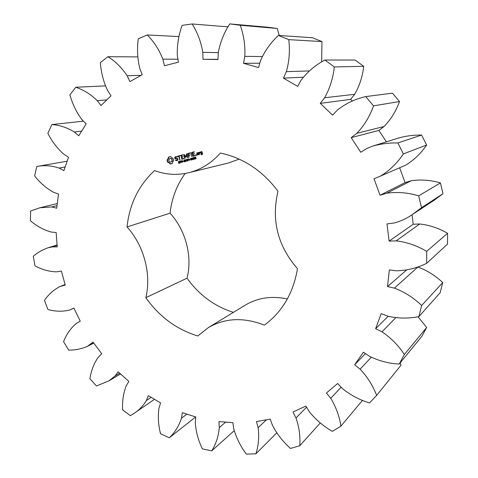 <?xml version="1.0" encoding="UTF-8"?>
<svg xmlns="http://www.w3.org/2000/svg" width="478" height="478" viewBox="0 0 478 478"><rect width="100%" height="100%" fill="white"/><g stroke="black" fill="none" stroke-linecap="round" stroke-linejoin="round"><path stroke-width="0.72" d="M412.275 214.61L434.514 200.013L442.987 193.704L421.512 207.727L418.674 195.837C407.973 192.61 397.343 191.738 386.786 193.214L380.04 195.251L373.999 178.76L380.542 176.059C389.612 170.532 397.218 163.153 403.366 153.922L397.857 142.946C389.164 142.755 380.745 143.824 372.595 146.143L366.722 148.538L360.741 152.267L351.205 137.634L356.803 133.338C364.206 125.6 369.781 116.435 373.515 105.853L365.754 96.586C355.202 98.988 345.761 103.457 337.432 109.994L332.592 115.15L320.266 103.368L324.61 97.769C329.898 88.37 333.124 78.093 334.289 66.938L324.885 60.007C315.462 65.014 307.539 71.73 301.122 80.155L297.68 86.363L283.484 78.147L286.358 71.652C289.286 61.268 290.08 50.596 288.742 39.638L278.417 35.426C270.668 42.602 264.687 51.038 260.468 60.742L258.574 67.565L243.505 63.311L244.82 56.368C245.351 45.691 243.834 35.324 240.267 25.268L229.757 23.9C224.033 32.671 220.221 42.219 218.309 52.532L217.968 59.529L203.013 59.29L202.797 52.341C201.083 42.04 197.534 32.588 192.15 23.978L182.118 25.352C178.593 35.097 176.997 45.117 177.32 55.418L178.431 62.17L164.462 65.731L162.855 59.164C159.174 49.802 153.982 41.729 147.284 34.96L138.267 38.796C136.941 48.905 137.455 58.818 139.809 68.539L142.187 74.693L129.92 81.624L127.13 75.769C121.86 67.78 115.461 61.417 107.944 56.691L100.356 62.606C101.097 72.531 103.511 81.84 107.598 90.533L111.01 95.809L100.983 105.536L97.243 100.637C90.796 94.327 83.644 89.864 75.781 87.265L69.902 94.811C72.489 104.09 76.516 112.384 81.989 119.697L86.177 123.91L78.745 135.788L74.329 132.012C67.123 127.566 59.636 125.087 51.869 124.567L47.854 133.284C52 141.554 57.324 148.533 63.813 154.221L68.527 157.238L63.885 170.604L59.051 168.059C51.493 165.561 44.06 165.035 36.752 166.487L34.667 175.928C40.08 182.901 46.36 188.344 53.506 192.258L58.477 194.014L56.715 208.217L51.708 206.938L39.907 207.769L30.598 210.995L30.437 220.746C36.812 226.214 43.719 229.972 51.164 232.027L56.159 232.499L57.241 246.917L52.299 246.911L48.087 247.771C42.65 249.671 37.714 252.48 33.281 256.196L34.99 265.858C42.016 269.67 49.228 271.659 56.625 271.833L61.411 271.05L65.235 285.079L60.073 286.489C53.829 289.704 48.619 294.311 44.454 300.315L47.925 309.523C55.287 311.56 62.481 311.746 69.507 310.073L73.893 308.083L80.268 321.174L76.098 323.582C70.571 328.356 66.394 334.385 63.568 341.68L68.665 350.081C75.261 350.189 81.529 348.94 87.462 346.329L93.049 342.134L101.736 353.744L98.247 357.227C93.939 363.435 91.161 370.593 89.918 378.707L96.466 385.973L109.008 380.823L115.186 375.869L118.156 371.782L128.839 381.414L126.21 385.836C123.348 393.245 122.153 401.257 122.613 409.879L130.392 415.687L134.115 413.333C139.068 410.178 143.131 405.942 146.304 400.63L148.305 395.7L160.584 402.882L158.977 408.081C157.77 416.404 158.296 424.948 160.548 433.725L169.284 437.776C174.84 432.566 178.903 426.053 181.473 418.244L182.363 412.663L195.753 416.965L195.311 422.731C195.926 431.622 198.268 440.334 202.343 448.878L211.706 450.879C215.972 444.068 218.506 436.295 219.3 427.565L218.948 421.572L232.882 422.642L233.718 428.718C236.257 437.77 240.458 446.231 246.319 454.1L255.897 453.825C258.544 445.645 259.279 436.928 258.114 427.673L256.441 421.554L270.243 419.14L272.418 425.229C276.917 433.97 282.928 441.708 290.451 448.442L299.76 445.729C300.483 436.522 299.222 427.272 295.978 417.969L292.96 412.048L305.878 406.061L309.385 411.809C315.779 419.738 323.445 426.251 332.383 431.359L340.886 426.173C339.446 416.404 336.064 407.119 330.74 398.317L326.426 392.964L337.659 383.499L342.421 388.548C350.511 395.115 359.546 399.913 369.518 402.942L376.64 395.402C372.906 385.638 367.409 376.903 360.137 369.195L354.676 364.78L363.423 352.196L369.255 356.164C378.707 360.86 388.68 363.495 399.19 364.081L404.358 354.491C398.359 345.397 390.908 337.838 381.994 331.804L375.624 328.685L381.181 313.61L387.807 316.167C398.126 318.545 408.493 318.689 418.901 316.603L421.644 305.49C413.601 297.752 404.531 291.968 394.434 288.132L387.509 286.597L389.349 269.921L396.382 270.811C406.963 270.578 417.073 268.068 426.705 263.288L426.699 251.368C417.031 245.632 406.862 242.137 396.184 240.87L389.122 241.103L386.989 223.919L393.986 223.011C400.534 221.332 406.629 218.536 412.275 214.61L421.512 207.727M442.987 193.704L440.435 182.937L418.674 195.837M440.435 182.937C430.672 180.069 420.951 179.334 411.259 180.732L386.786 193.214M411.259 180.732L405.069 182.62L399.644 167.778M380.566 176.047L405.619 165.185C413.954 160.124 420.957 153.396 426.615 145.007L421.626 135.077C413.673 134.933 405.953 135.931 398.473 138.064L372.595 146.143M386.373 141.841L378.887 130.41L384.043 126.497C390.885 119.452 396.035 111.135 399.512 101.539L392.444 93.162L365.754 96.586M352.388 101.055L350.625 99.382L354.652 94.297C359.57 85.759 362.593 76.438 363.716 66.328L355.118 60.049L324.885 60.007M321.652 61.919L321.957 41.574L312.469 37.738L278.417 35.426M279.26 35.486L277.27 28.471L267.543 27.21L229.757 23.9M376.64 395.402L401 365.228L400.056 363.017M399.19 364.081L421.883 336.279L426.675 327.454L417.999 316.753M418.901 316.603L440.166 292.727L442.724 282.576C435.386 275.609 427.099 270.429 417.856 267.029L417.593 266.975M426.705 263.288L447.522 244.133L447.563 233.294C438.744 228.161 429.441 225.06 419.666 223.985L413.189 224.248L412.048 214.759M185.147 173.478C176.764 185.165 171.733 198.4 170.043 213.182L127.046 226.948C129.484 204.16 138.644 185.374 154.519 170.604C165.764 174.739 177.177 175.438 188.756 172.713C200.897 169.684 211.443 163.129 220.4 153.044C243.266 157.895 262.47 170.616 278.011 191.218C271.163 220.071 277.652 245.883 297.477 268.666C293.325 293.086 282.289 311.907 264.376 325.13C243.702 317.063 224.995 317.918 208.247 327.681L197.814 335.992C176.657 329.509 159.329 316.741 145.832 297.686C151.598 274.462 144.015 245.614 127.046 226.948M188.756 172.713L228.275 163.04L239.191 159.114M287.35 298.971C271.743 295.673 257.702 297.734 245.232 305.161L208.247 327.681M170.043 213.182C185.799 230.247 192.652 256.716 187.035 278.184C199.063 294.974 214.52 306.368 233.419 312.355M168.405 157.202L168.095 158.714L167.139 159.783L167.264 161.128L167.808 162.359L169.158 162.807L170.168 163.966L172.409 163.362L172.719 161.851L173.687 160.775L173.335 158.792L170.646 156.593L168.405 157.202L168.764 157.125L168.453 158.642L167.497 159.712L167.844 161.689L170.526 163.888L171.441 163.864M179.561 162.305L179.668 163.028L178.599 163.339L179.519 162.687L178.473 162.395L178.36 161.672L179.352 161.385L178.503 162.012L179.561 162.305M180.809 161.206L180.212 163.028L179.734 161.182L180.809 161.206L180.003 161.337L180.194 162.072L180.911 161.875L180.576 161.94L180.517 161.277M182.297 160.494L182.775 162.341L181.317 160.966L181.544 162.669L181.066 160.823L182.488 162.054L182.297 160.494M183.594 161.14L182.972 161.54L183.594 161.14M185.327 160.662L185.53 161.456L184.98 161.791L184.305 161.719L183.881 161.056L183.928 160.291L184.484 159.867L185.195 160.166L184.126 160.405L184.418 161.504L185.285 161.391L184.675 160.835L185.327 160.662L184.675 160.835M174.667 157.579L174.972 158.744L177.404 159.043L177.565 159.652L177.123 160.148L175.713 160.082L175.617 160.518L177.356 160.554L178.019 159.807L177.714 158.624L175.283 158.32L175.121 157.716L176.239 157.035L176.974 157.286L177.069 156.844L175.348 156.796L174.667 157.579L175.026 157.501L175.33 158.672L177.756 158.965L177.918 159.58L177.475 160.07L176.448 160.327M177.756 156.623L178.73 156.36L179.853 159.885L179.119 156.252L180.23 155.714L177.637 156.175L177.756 156.623M180.881 155.296L181.927 159.323L184.03 158.523L182.016 158.833L181.664 157.477L183.17 156.832L181.544 157.029L181.198 155.691L183.098 154.932L180.881 155.296L181.234 155.225L182.255 159.24M187.143 159.198L187.406 161.104L186.426 159.724L186.253 161.415L185.345 159.676L186.306 161.062L186.462 159.377L187.203 160.841L187.352 159.15M188.918 158.72L189.396 160.572L188.941 159.724L188.135 159.939L188.153 160.907L187.675 159.054L188.075 159.724L188.888 159.503L188.702 158.78M190.226 159.365L189.599 159.772L190.226 159.365M191.349 158.284L191.726 159.742L191.325 160.1L190.543 159.276L190.495 158.511L190.955 158.355M192.777 157.901L193.154 159.359L192.754 159.718L191.971 158.893L191.917 158.128L192.777 157.901L192.12 158.505L192.401 159.377L192.891 159.407L192.359 157.979M194.498 158.355L194.588 159.054L193.745 159.288L193.363 157.638L194.14 157.423L194.498 158.355M195.95 157.877L196.028 158.648L195.233 158.875L194.791 157.788L195.048 157.125L195.651 157.16L195.024 157.937L195.95 157.877M185.984 156.563L184.149 154.531L183.809 154.741L184.735 158.32L185.129 158.218L184.412 155.458L186.157 157.232L186.82 154.8L187.794 157.752L187.006 153.868L186.605 153.856L185.984 156.563L186.336 156.491L186.946 153.832M189.921 152.841L187.818 153.653L189.001 157.423L188.732 155.571L190.256 154.92L188.619 155.123L188.266 153.773L190.035 153.295L189.921 152.841M190.943 152.566L191.989 156.623L190.943 152.566M194.17 151.687L192.054 152.506L193.237 156.288L195.371 155.475L193.327 155.786L192.975 154.424L194.504 153.773L192.855 153.976L192.509 152.625L194.283 152.141L194.17 151.687M196.129 154.699L196.56 154.986L196.327 155.458L195.89 155.165L196.129 154.699M198.77 154.561L198.298 152.739L196.87 152.888L197.205 154.986L198.77 154.561M198.8 152.368L199.386 154.633L199.29 153.444L200.3 152.494L199.523 152.171L199.135 152.841L198.8 152.368M200.563 151.89L200.712 153.289L201.943 153.193L202.17 154.077L200.951 154.209L201.31 154.782L202.63 154.191L201.997 151.741L200.563 151.89L200.903 151.819L201.286 153.366M405.069 182.62L380.04 195.251M413.189 224.248L389.122 241.103M419.666 223.985L396.184 240.87M447.563 233.294L426.699 251.368M426.615 145.007L403.366 153.922M421.626 135.077L397.857 142.946M406.599 269.968L387.509 286.597M378.887 130.41L351.205 137.634M417.856 267.029L394.434 288.132M384.043 126.497L356.803 133.338M442.724 282.576L421.644 305.49M399.512 101.539L373.515 105.853M388.166 316.293L375.624 328.685M350.625 99.382L320.266 103.368M395.766 317.709L381.994 331.804M354.652 94.297L324.61 97.769M426.675 327.454L404.358 354.491M363.716 66.328L334.289 66.938M365.443 353.571L354.676 364.78M303.273 77.185L283.484 78.147M371.227 357.263L360.137 369.195M309.374 70.941L286.358 71.652M321.957 41.574L288.742 39.638M259.787 63.198L243.505 63.311M341.149 387.198L330.74 398.317M262.243 56.547L244.82 56.368M362.509 400.349L340.886 426.173M277.27 28.471L240.267 25.268M217.98 59.332L203.013 59.29M306.565 407.184L295.978 417.969M218.309 52.628L202.797 52.341M320.314 422.934L299.76 445.729M228 26.858L192.15 23.978M266.443 419.804L258.114 427.673M177.947 59.206L162.855 59.164M276.762 432.841L255.897 453.825M179.011 36.579L147.284 34.96M225.676 422.092L219.3 427.565M141.01 75.363L127.13 75.769M234.178 430.726L211.706 450.879M137.831 56.9L107.944 56.691M186.856 414.103L181.473 418.244M106.749 99.944L97.243 100.637M195.669 416.941L169.284 437.776M105.429 85.873L75.781 87.265M151.132 397.349L146.304 400.63M81.684 131.091L74.329 132.012M83.447 121.167L51.869 124.567M119.715 373.187L115.186 375.869M65.157 166.936L59.051 168.059M67.147 161.206L36.752 166.487M93.682 342.983L89.284 345.23M57.037 205.63L51.708 206.938M73.929 308.161L69.513 310.067L73.929 308.161M57.127 245.399L52.299 246.911M65.098 284.577L60.575 286.316M187.035 278.184L145.832 297.686M168.34 157.991L168.698 157.919M168.095 158.714L168.453 158.642M169.744 156.611L169.254 156.808M167.688 159.323L168.047 159.252M167.139 159.783L167.497 159.712M167.145 160.465L167.509 160.387M167.264 161.128L167.623 161.056M167.485 161.767L167.844 161.689M167.808 162.359L168.166 162.287M168.513 162.484L168.865 162.406M169.158 162.807L169.517 162.729M169.726 163.309L170.084 163.231M170.168 163.966L170.526 163.888M170.766 163.996L171.124 163.918M179.34 163.291L178.921 163.135M178.599 163.339L178.951 163.261M179.381 161.51L178.892 161.6M178.664 161.672L179.011 161.361M179.65 162.401L178.736 162.227M179.734 161.182L180.373 161.026M181.066 160.823L181.413 160.751M182.919 161.319L183.6 161.152M185.1 161.749L184.574 161.582M185.195 161.522L185.518 161.403M184.293 160.19L184.711 159.831M185.147 159.987L184.61 160.07M174.972 158.744L175.33 158.672M175.348 156.796L175.026 157.501M177.404 159.043L177.756 158.965M176.263 156.575L175.701 156.724M177.565 159.652L177.918 159.58M177.123 160.148L177.475 160.07M176.239 157.035L177.171 157.16M175.868 160.136L176.77 160.71M175.468 160.238L175.826 160.16M175.617 160.518L175.976 160.447M178.73 156.36L179.083 156.288L179.967 159.64M177.505 156.449L178.085 156.533M179.597 159.706L179.949 159.628M179.991 155.559L177.995 156.103M180.75 155.571L181.102 155.499M182.865 154.782L181.234 155.225M181.682 159.162L182.028 159.084M181.544 157.029L182.937 156.676M183.791 158.373L182.016 158.833M188.888 159.503L188.075 159.724M189.545 159.544L190.232 159.377M192.927 159.652L192.293 159.586M194.343 159.282L194.002 159.144M193.949 158.367L194.277 158.158M195.807 158.881L195.496 158.738M195.024 157.937L195.592 157.68M195.239 157.244L195.586 156.921M184.197 154.591L185.106 158.266M183.809 154.741L184.155 154.669M184.735 158.32L185.082 158.248M187.537 157.567L187.908 157.513M186.82 154.8L187.167 154.729L187.884 157.495M184.412 155.458L186.295 157.077M185.954 157.154L186.283 157.089M189.945 152.858L188.165 153.581L189.115 157.184M187.95 153.378L188.296 153.307M187.818 153.653L188.165 153.581M188.744 157.244L189.091 157.172M188.619 155.123L190.017 154.764M191.176 152.727L192.102 156.384M190.806 152.852L191.152 152.781M191.732 156.437L192.078 156.366M194.193 151.705L192.401 152.434L193.56 156.198M192.186 152.225L192.532 152.159M192.054 152.506L192.401 152.434M192.987 156.121L193.333 156.049M192.855 153.976L194.265 153.617M195.126 155.32L193.327 155.786M195.926 154.878L196.344 154.741M195.89 155.165L196.273 154.806M196.064 155.398L196.237 155.093M198.071 152.59L197.073 153.091L197.773 155.063M196.87 152.888L197.217 152.817M197.205 154.986L197.545 154.914M196.733 153.163L197.073 153.091M199.027 152.512L199.499 154.412M198.657 152.643L198.997 152.572M199.129 154.466L199.469 154.394M199.135 152.841L199.846 152.135M199.762 152.631L200.216 152.643M200.425 152.165L200.766 152.094M201.77 151.586L200.903 151.819M200.712 153.289L201.053 153.217M201.943 153.193L202.284 153.121L202.511 154.006L201.399 154.28M202.17 154.077L202.511 154.006M201.053 154.615L201.626 154.699M200.951 154.209L201.393 154.543M170.299 158.415L171.536 158.642L172.319 159.783L172.194 161.176L170.873 162.072L169.636 161.839L168.854 160.698L168.979 159.311L170.299 158.415M180.786 161.176L180.314 161.259M191.648 159.807L191.302 159.885L191.451 159.031L190.913 158.367L190.973 159.76L191.708 159.783M194.51 158.367L193.704 158.6L194.146 159.138L194.427 158.696L193.823 158.391M194.235 157.489L193.805 157.567M195.621 158.732L195.938 157.859M195.914 157.836L195.448 157.913M198.298 153.002L198.657 154.376L197.539 154.651L197.187 153.283L198.298 153.002M201.997 152.004L202.164 152.667L201.053 152.948L200.88 152.285L201.997 152.004M169.941 158.493L170.939 158.397M170.58 158.469L171.536 158.642M171.178 158.72L172.014 159.12M171.656 159.198L172.319 159.783M171.961 159.861L172.02 160.59L172.379 160.512M172.02 160.59L171.835 161.247L172.194 161.176M171.835 161.247L171.441 161.767L171.799 161.689M171.441 161.767L170.873 162.072M180.194 162.072L180.576 161.94M194.062 158.206L193.781 157.567L193.423 158.242M193.781 157.567L194.128 157.495M195.639 157.925L195.066 158.116L195.604 158.732M197.958 153.074L198.31 154.442L198.657 154.376M198.31 154.442L197.539 154.651M201.656 152.076L201.824 152.739L202.164 152.667M201.824 152.739L201.053 152.948M178.909 163.374L179.262 163.297M179.178 163.112L179.531 163.04M178.36 161.672L178.712 161.594M179.238 162.472L179.591 162.395M179.047 162.478L179.399 162.401M178.473 162.395L178.826 162.323M178.838 162.49L179.19 162.412M184.622 161.827L184.968 161.749M184.305 161.719L184.651 161.642M185.117 161.504L185.47 161.427M184.92 161.582L185.267 161.504M183.928 160.291L184.251 160.226M184.723 160.058L185.076 159.981M190.865 159.969L191.194 159.897M193.745 159.288L194.092 159.21M193.363 157.638L193.709 157.561M195.436 158.953L195.783 158.881M195.179 157.794L195.526 157.722M195.233 158.875L195.574 158.798M195.048 157.125L195.388 157.047M180.373 162.024L180.726 161.946M180.385 161.253L180.738 161.176M192.383 157.973L192.682 157.913M194.002 158.415L194.343 158.338M194.128 158.433L194.468 158.361M195.514 157.907L195.855 157.83M380.542 176.059L405.619 165.185M134.115 413.333L154.484 399.315M109.008 380.823L120.558 373.945M87.462 346.329L93.778 343.102M39.907 207.769L57.294 203.55M48.087 247.771L57.091 244.951M60.073 286.489L65.092 284.553M179.202 161.528L178.85 161.606M179.501 163.046L179.148 163.123M185.231 161.516L184.878 161.588M184.908 160.005L184.556 160.076M180.618 161.194L180.266 161.265M191.278 158.29L190.931 158.361M195.759 157.848L195.418 157.919"/></g></svg>
